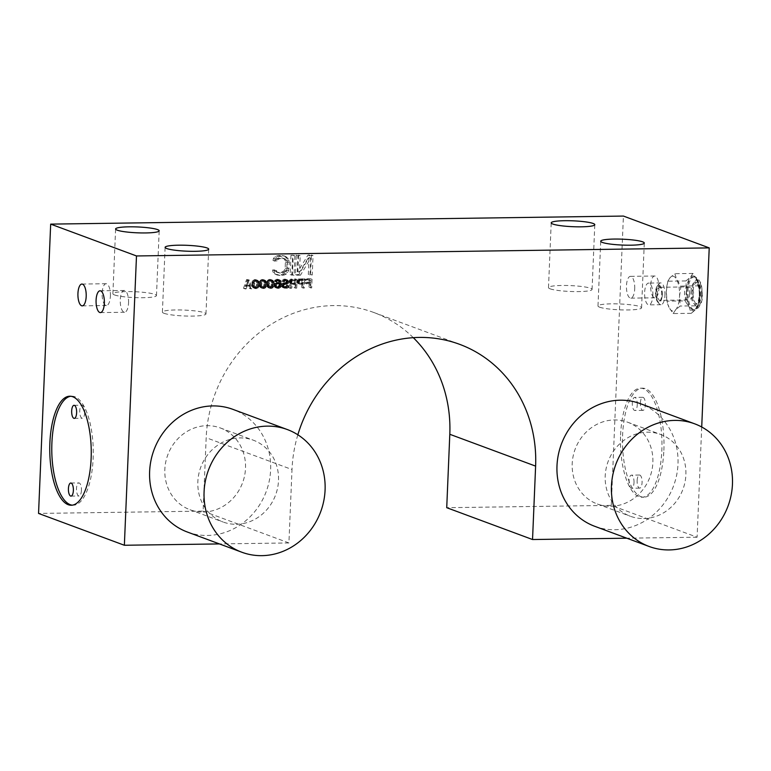 <?xml version="1.0" encoding="UTF-8"?>
<svg xmlns="http://www.w3.org/2000/svg" width="771" height="771" viewBox="0 0 771 771"><rect width="100%" height="100%" fill="white"/><g stroke="black" fill="none" stroke-linecap="round" stroke-linejoin="round"><path stroke-width="0.58" stroke-dasharray="3.85 2.89" d="M259.47 283.564L258.642 287.429L257.244 288.556L255.23 288.585L253.929 287.496L253.351 285.299L254.189 281.434L256.589 280.114L258.892 281.367L259.47 283.564L257.822 282.957L257.244 280.76L255.943 279.671L253.929 279.7L252.165 281.56L251.828 285.607L253.582 287.969L255.596 287.94L256.984 286.822L257.822 282.957M258.622 283.757L257.389 281.203L255.182 281.608L254.199 285.106L255.432 287.66L257.639 287.265L258.622 283.757L256.974 283.15L255.982 286.648L253.784 287.053L252.676 285.598L252.821 282.109L254.054 280.615L255.741 280.596L256.974 283.15M257.755 284.605L259.403 285.222M413.285 337.659A131.725 120.517 110.4 0 0 373.81 312.496A131.725 120.517 110.4 0 0 206.185 437.706L203.11 511.115L38.55 513.428M701.716 426.999L697.1 537.214L611.287 505.381L446.727 507.694M611.287 505.381L623.411 216.063M309.2 283.333L309.026 287.371L310.038 287.361L310.405 278.726L304.352 278.813L304.304 279.912L309.344 279.844L309.248 282.234L304.873 282.292L304.834 283.391L310.848 283.94L304.834 283.391M296.893 280.384L296.816 282.225L297.943 283.487L301.798 283.622L301.634 287.477L302.646 287.467L303.003 278.832L298.126 279.083L296.893 280.384L298.541 280.991L299.081 280.249L297.433 279.642M291.38 283.767L294.233 283.728L294.069 287.583L295.081 287.573L295.447 278.938L290.561 279.189L289.327 280.49L289.25 282.331L290.388 283.41L288.691 287.66L289.867 287.641L291.38 283.767L293.028 284.374L291.525 288.258L289.867 287.641M281.916 281.145L284.981 280.181L286.108 281.27L285.386 282.562L283.015 282.967L281.627 284.085L281.222 285.742L282.167 287.197L285.848 287.516L287.255 286.031L287.448 285.289L286.446 285.309L285.723 286.417L283.699 286.629L282.234 285.549L283.14 284.065L285.501 283.661L286.899 282.543L286.985 280.336L286.349 279.613L283.333 279.285L281.916 281.145L283.564 281.752L283.757 281.203L282.109 280.596M274.775 283.082L273.84 285.482L274.611 287.12L277.097 287.824L278.813 287.063L279.998 282.822L279.112 279.902L275.941 279.391L274.351 281.251L276.587 280.114L278.09 280.278L279.141 283.208L276.49 282.321L274.775 283.082L276.432 283.689L277.29 283.13L275.642 282.514M272.539 284.403L272.336 281.28L270.727 279.468L268.713 279.497L266.766 281.907L266.766 285.945L268.366 287.766L271.247 287.169L272.539 284.403L274.187 285.01L273.984 285.935L272.336 285.318M265.147 284.499L264.945 281.386L263.335 279.574L261.321 279.594L259.374 282.013L259.374 286.051L260.974 287.862L263.855 287.275L265.147 284.499L266.795 285.116L266.593 286.031L264.935 285.424M309.026 257.485L308.313 274.437L310.578 274.409L311.397 254.979L307.995 255.018L297.847 271.691L298.541 255.153L296.266 255.191L295.457 274.621L298.859 274.572L309.026 257.485L310.674 258.102L300.507 275.18L298.859 274.572M290.975 255.259L290.166 274.698L292.431 274.659L293.25 255.23L290.975 255.259L294.898 255.847L293.25 255.23M274.871 269.946L272.597 269.985L272.886 272.047L275.816 274.486L281.087 274.823L284.547 273.532L286.128 271.855L287.419 268.125L287.381 259.856L285.251 256.579L283.776 255.779L278.495 255.442L275.045 256.724L273.464 258.401L273.001 260.473L275.266 260.444L276.866 258.352L281.8 257.871L284.393 259.075L285.405 261.947L285.145 268.154L283.892 271.064L281.193 272.336L277.791 272.385L275.189 271.19L274.871 269.946L276.519 270.563L276.847 271.797L275.189 271.19M247.886 279.603L246.537 279.622L243.491 288.296L244.494 288.287L245.265 286.07L248.619 286.022L249.206 288.219L250.209 288.2L247.886 279.603L249.534 280.22L251.857 288.817L250.209 288.2M203.11 511.115L288.923 542.948L291.997 469.539L206.185 437.706M288.923 542.948L219.427 543.921M697.1 537.214L626.794 538.197M297.847 434.786A131.725 120.517 110.4 0 0 291.997 469.539M187.372 532.029A65.429 59.859 110.4 0 0 270.621 469.838A65.429 59.859 110.4 0 0 232.881 409.353M594.74 526.304A65.429 59.859 110.4 0 0 677.988 464.113A65.429 59.859 110.4 0 0 640.248 403.628M663.87 450.331A54.519 20.74 -90.8 0 0 642.474 388.17A54.519 20.74 -90.8 0 0 622.611 435.027A54.519 20.74 -90.8 0 0 644.007 497.199A54.519 20.74 -90.8 0 0 663.87 450.331M658.926 288.441A10.9 4.144 -90.8 0 0 654.646 276.008A10.9 4.144 -90.8 0 0 650.676 285.376A10.9 4.144 -90.8 0 0 654.955 297.808A10.9 4.144 -90.8 0 0 658.926 288.441M669.026 307.378A17.444 6.64 89.2 0 1 666.395 295.794A17.444 6.64 89.2 0 1 666.337 291.679A17.444 6.64 89.2 0 1 666.346 291.197A17.444 6.64 89.2 0 1 670.278 277.454A17.444 6.64 89.2 0 1 676.88 279.912A17.444 6.64 89.2 0 1 679.55 296.093A17.444 6.64 89.2 0 1 675.627 309.826A17.444 6.64 89.2 0 1 669.026 307.378L673.15 313.575L691.25 313.315L689.187 307.089L685.062 300.892L666.963 301.153L669.026 307.378M620.597 435.056A54.519 20.74 89.2 0 1 640.46 388.199A54.519 20.74 89.2 0 1 661.855 450.36A54.519 20.74 89.2 0 1 641.992 497.228A54.519 20.74 89.2 0 1 620.597 435.056M637.125 480.651A6.544 2.486 89.2 0 1 639.506 475.032A6.544 2.486 89.2 0 1 642.07 482.492A6.544 2.486 89.2 0 1 639.689 488.11A6.544 2.486 89.2 0 1 637.125 480.651M640.383 402.925A6.544 2.486 89.2 0 1 642.763 397.306A6.544 2.486 89.2 0 1 645.327 404.765A6.544 2.486 89.2 0 1 642.947 410.384A6.544 2.486 89.2 0 1 640.383 402.925M637.26 404.881A6.544 2.486 -90.8 0 0 634.697 397.422A6.544 2.486 -90.8 0 0 632.316 403.04A6.544 2.486 -90.8 0 0 634.88 410.5A6.544 2.486 -90.8 0 0 637.26 404.881M634.003 482.607A6.544 2.486 -90.8 0 0 631.439 475.148A6.544 2.486 -90.8 0 0 629.059 480.767A6.544 2.486 -90.8 0 0 631.622 488.226A6.544 2.486 -90.8 0 0 634.003 482.607M634.726 288.778A10.9 4.144 -90.8 0 0 630.447 276.346A10.9 4.144 -90.8 0 0 626.476 285.713A10.9 4.144 -90.8 0 0 630.755 298.146A10.9 4.144 -90.8 0 0 634.726 288.778M673.15 313.575L675.627 309.826L680.167 306.048L679.55 296.093L681.005 286.099L676.88 279.912L674.818 273.686L670.278 277.454L667.802 281.203L666.346 291.197L666.963 301.153M685.062 300.892L686.518 290.908L685.901 280.952L690.44 277.175L692.917 273.426L697.042 279.622L699.104 285.848L699.721 295.804L698.266 305.788L680.167 306.048M698.266 305.788L695.789 309.537L691.25 313.315M699.104 285.848L681.005 286.099M692.917 273.426L674.818 273.686M685.901 280.952L667.802 281.203M686.518 290.908A17.444 6.64 -90.8 0 0 687.038 299.871A17.444 6.64 -90.8 0 0 689.187 307.089A17.444 6.64 -90.8 0 0 692.397 310.626A17.444 6.64 -90.8 0 0 695.789 309.537A17.444 6.64 -90.8 0 0 698.468 304.111A17.444 6.64 -90.8 0 0 699.721 295.804A17.444 6.64 -90.8 0 0 699.74 295.322A17.444 6.64 -90.8 0 0 699.683 291.207A17.444 6.64 -90.8 0 0 699.201 286.841A17.444 6.64 -90.8 0 0 697.042 279.622A17.444 6.64 -90.8 0 0 693.842 276.085A17.444 6.64 -90.8 0 0 690.44 277.175A17.444 6.64 -90.8 0 0 687.761 282.6A17.444 6.64 -90.8 0 0 686.518 290.908M699.307 295.65A16.355 6.226 -90.8 0 0 692.888 277.001A16.355 6.226 -90.8 0 0 686.932 291.062A16.355 6.226 -90.8 0 0 693.351 309.711A16.355 6.226 -90.8 0 0 699.307 295.65M701.273 294.83A10.9 4.144 -90.8 0 0 696.994 282.398A10.9 4.144 -90.8 0 0 693.023 291.766A10.9 4.144 -90.8 0 0 697.302 304.208A10.9 4.144 -90.8 0 0 701.273 294.83M691.009 291.795A10.9 4.144 89.2 0 1 694.979 282.427A10.9 4.144 89.2 0 1 699.258 294.859A10.9 4.144 89.2 0 1 695.288 304.237A10.9 4.144 89.2 0 1 691.009 291.795M599.626 307.186A21.81 2.939 2.4 0 0 623.932 309.952A21.81 2.939 2.4 0 0 641.578 307.812A21.81 2.939 2.4 0 0 639.959 306.617A21.81 2.939 2.4 0 0 615.643 303.841A21.81 2.939 2.4 0 0 597.997 305.981A21.81 2.939 2.4 0 0 599.626 307.186M550.118 288.817A21.81 2.939 2.4 0 0 574.424 291.592A21.81 2.939 2.4 0 0 592.07 289.443A21.81 2.939 2.4 0 0 590.451 288.248A21.81 2.939 2.4 0 0 566.136 285.472A21.81 2.939 2.4 0 0 548.489 287.622A21.81 2.939 2.4 0 0 550.118 288.817M114.513 294.936A21.81 2.939 2.4 0 0 138.828 297.712A21.81 2.939 2.4 0 0 156.474 295.572A21.81 2.939 2.4 0 0 154.846 294.377A21.81 2.939 2.4 0 0 130.54 291.602A21.81 2.939 2.4 0 0 112.894 293.741A21.81 2.939 2.4 0 0 114.513 294.936M164.021 313.305A21.81 2.939 2.4 0 0 188.336 316.081A21.81 2.939 2.4 0 0 205.973 313.932A21.81 2.939 2.4 0 0 204.354 312.737A21.81 2.939 2.4 0 0 180.048 309.961A21.81 2.939 2.4 0 0 162.402 312.11A21.81 2.939 2.4 0 0 164.021 313.305M72.281 505.169A54.519 20.74 -90.8 0 0 73.293 505.217A54.519 20.74 -90.8 0 0 93.146 458.36A54.519 20.74 -90.8 0 0 71.761 396.188A54.519 20.74 -90.8 0 0 70.749 396.265M81.437 490.375A6.544 2.486 89.2 0 1 79.056 495.994A6.544 2.486 89.2 0 1 76.483 488.535A6.544 2.486 89.2 0 1 78.864 482.916A6.544 2.486 89.2 0 1 81.437 490.375M84.694 412.649A6.544 2.486 89.2 0 1 82.314 418.267A6.544 2.486 89.2 0 1 79.741 410.808A6.544 2.486 89.2 0 1 82.131 405.189A6.544 2.486 89.2 0 1 84.694 412.649M110.388 296.151A10.9 4.144 -90.8 0 0 106.109 283.718A10.9 4.144 -90.8 0 0 102.138 293.086A10.9 4.144 -90.8 0 0 106.417 305.518A10.9 4.144 -90.8 0 0 110.388 296.151M128.545 302.887A10.9 4.144 -90.8 0 0 124.266 290.445A10.9 4.144 -90.8 0 0 120.286 299.823A10.9 4.144 -90.8 0 0 124.565 312.255A10.9 4.144 -90.8 0 0 128.545 302.887M306.482 284.007L306.53 282.899L310.896 282.841L310.992 280.451L305.952 280.528L306 279.42L312.053 279.333L311.686 287.969L309.026 287.371M310.684 287.988L310.848 283.94M311.686 287.969L310.038 287.361M312.053 279.333L310.405 278.726M306 279.42L304.352 278.813M305.952 280.528L304.304 279.912M310.992 280.451L309.344 279.844M310.896 282.841L309.248 282.234M306.53 282.899L304.873 282.292M299.081 280.249L300.623 279.497L304.661 279.439L304.294 288.075L303.282 288.094L303.446 284.229L299.591 284.104L298.358 281.55L296.7 280.933M298.358 281.55L298.541 280.991M298.319 282.282L296.671 281.675M298.464 282.832L296.816 282.225M298.946 283.564L297.288 282.947M299.591 284.104L297.943 283.487M300.42 284.277L298.772 283.661M303.446 284.229L301.798 283.622M303.282 288.094L301.634 287.477M304.294 288.075L302.646 287.467M304.661 279.439L303.003 278.832M300.623 279.497L298.975 278.88M299.774 279.69L298.126 279.083M300.305 283.179L303.495 283.13L303.61 280.374L299.909 280.605L299.341 282.09L300.305 283.179L297.837 282.022L297.905 280.365L301.962 279.757L301.846 282.514L298.647 282.562M301.846 282.514L303.495 283.13M303.61 280.374L301.962 279.757M300.42 280.422L298.762 279.806M299.909 280.605L298.252 279.998M299.553 280.981L297.905 280.365M299.36 281.531L297.712 280.923M299.341 282.09L297.693 281.473M299.485 282.639L297.837 282.022M299.803 282.996L298.155 282.388M291.525 288.258L290.349 288.277L292.036 284.027L290.908 282.938L290.792 281.656L293.057 279.603L297.095 279.545L296.729 288.181L295.727 288.2L295.881 284.335L294.233 283.728M295.881 284.335L293.028 284.374M295.727 288.2L294.069 287.583M296.729 288.181L295.081 287.573M297.095 279.545L295.447 278.938M293.057 279.603L291.409 278.996M292.209 279.796L290.561 279.189M291.515 280.355L289.867 279.748M290.985 281.097L289.327 280.49M290.792 281.656L289.144 281.039M290.763 282.388L289.106 281.781M290.908 282.938L289.25 282.331M291.38 283.67L289.732 283.053M292.036 284.027L290.388 283.41M290.349 288.277L288.691 287.66M292.739 283.285L295.929 283.236L296.045 280.48L292.344 280.711L291.775 282.196L292.739 283.285L290.272 282.128L290.339 280.48L294.397 279.863L294.281 282.62L291.091 282.668M294.281 282.62L295.929 283.236M296.045 280.48L294.397 279.863M292.855 280.528L291.207 279.912M292.344 280.711L290.696 280.104M291.987 281.087L290.339 280.48M291.795 281.637L290.147 281.03M291.775 282.196L290.127 281.579M291.92 282.745L290.272 282.128M292.238 283.102L290.59 282.494M283.757 281.203L285.839 279.709L288.633 280.952L288.547 283.159L287.149 284.277L284.788 284.682L283.882 286.157L285.347 287.246L287.371 287.034L288.094 285.916L289.106 285.906L288.903 286.639L287.496 288.132L285.309 288.344L283.169 287.091L282.909 285.443L283.979 283.959L287.554 282.803L287.612 281.328L285.617 280.808L284.576 281.743L282.918 281.126M284.576 281.743L283.564 281.752M284.759 281.376L283.102 280.76M285.106 281.001L283.458 280.384M285.617 280.808L283.969 280.201M286.629 280.798L284.981 280.181M287.12 280.972L285.472 280.365M287.612 281.328L285.964 280.721M287.756 281.878L286.108 281.27M287.747 282.253L286.089 281.637M287.554 282.803L285.906 282.186M287.034 283.179L285.386 282.562M286.523 283.371L284.875 282.755M285.511 283.381L283.863 282.774M284.663 283.574L283.015 282.967M283.979 283.959L282.331 283.342M283.275 284.701L281.627 284.085M282.909 285.443L281.261 284.827M282.87 286.359L281.222 285.742M283.169 287.091L281.521 286.475M283.815 287.814L282.167 287.197M284.47 288.171L282.822 287.564M285.309 288.344L283.651 287.728M286.648 288.325L285 287.708M287.496 288.132L285.848 287.516M288.364 287.564L286.706 286.957M288.903 286.639L287.255 286.031M289.106 285.906L287.448 285.289M288.094 285.916L286.446 285.309M287.901 286.475L286.253 285.858M287.371 287.034L285.723 286.417M286.696 287.226L285.048 286.61M285.347 287.246L283.699 286.629M284.682 287.063L283.034 286.455M284.2 286.706L282.543 286.099M283.882 286.157L282.234 285.549M283.911 285.607L282.253 285M284.268 285.048L282.62 284.441M284.788 284.682L283.14 284.065M285.463 284.489L283.815 283.873M286.475 284.47L284.827 283.863M287.149 284.277L285.501 283.661M287.843 283.901L286.195 283.285M288.547 283.159L286.899 282.543M288.74 282.417L287.091 281.81M288.778 281.685L287.12 281.068M288.633 280.952L286.985 280.336M287.997 280.23L286.349 279.613M287.342 279.863L285.684 279.256M286.677 279.69L285.019 279.083M285.839 279.709L284.181 279.092M284.991 279.902L283.333 279.285M284.287 280.461L282.639 279.854M277.29 283.13L278.977 282.918L280.789 283.815L279.738 280.895L278.235 280.731L275.999 281.868L276.731 280.567L278.437 279.806L280.76 280.509L281.531 282.157L281.001 286.937L278.745 288.431L276.259 287.737L275.488 286.099L275.902 284.248L274.254 283.641M275.902 284.248L276.432 283.689M275.526 285.174L273.878 284.566M275.488 286.099L273.84 285.482M275.787 287.005L274.139 286.398M276.259 287.737L274.611 287.12M277.078 288.277L275.43 287.66M277.907 288.45L276.259 287.834M278.745 288.431L277.097 287.824M279.594 288.238L277.945 287.631M280.461 287.679L278.813 287.063M281.001 286.937L279.343 286.32M281.367 286.012L279.719 285.395M281.588 284.721L279.94 284.113M281.646 283.439L279.998 282.822M281.531 282.157L279.883 281.54M281.232 281.242L279.584 280.625M280.76 280.509L279.112 279.902M279.94 279.969L278.292 279.362M279.112 279.796L277.464 279.189M278.437 279.806L276.789 279.198M277.589 280.008L275.941 279.391M276.731 280.567L275.074 279.96M276.191 281.309L274.543 280.702M275.999 281.868L274.351 281.251M276.847 281.849L275.189 281.242M277.203 281.299L275.555 280.683M277.724 280.923L276.066 280.307M278.235 280.731L276.587 280.114M279.237 280.711L277.589 280.104M279.738 280.895L278.09 280.278M280.23 281.251L278.572 280.644M280.538 281.8L278.89 281.184M280.683 282.35L279.035 281.733M280.808 283.449L279.16 282.832M280.789 283.815L279.141 283.208M279.815 283.092L278.167 282.485M278.977 282.918L277.329 282.311M278.138 282.938L276.49 282.321M276.548 284.798L276.481 286.446L277.281 287.352L278.957 287.516L280.345 286.398L280.413 284.74L279.603 284.017L277.936 283.853L276.548 284.798L274.9 284.181L276.288 283.246L278.447 283.767L278.89 285.231L277.82 286.716L275.632 286.745L274.833 285.839L274.9 284.181M274.707 284.74L276.355 285.347M276.336 285.896L274.688 285.289M276.481 286.446L274.833 285.839M276.799 286.995L275.141 286.378M277.281 287.352L275.632 286.745M277.782 287.535L276.134 286.918M278.957 287.516L277.309 286.899M279.468 287.323L277.82 286.716M279.989 286.947L278.341 286.34M280.345 286.398L278.697 285.781M280.538 285.839L278.89 285.231M280.557 285.289L278.909 284.672M280.413 284.74L278.765 284.123M280.095 284.374L278.447 283.767M279.603 284.017L277.955 283.4M279.112 283.844L277.464 283.227M277.936 283.853L276.288 283.246M277.425 284.046L275.767 283.439M276.905 284.422L275.257 283.805M273.984 285.935L272.038 288.344L270.014 288.373L268.722 287.294L268.212 283.439L268.973 281.232L270.361 280.104L272.385 280.075L273.676 281.164L274.264 283.352L272.606 282.745M274.264 283.352L274.187 285.01M274.129 282.437L272.481 281.829M273.984 281.887L272.336 281.28M273.676 281.164L272.028 280.548M273.194 280.615L271.546 280.008M272.385 280.075L270.727 279.468M271.382 279.912L269.734 279.295M270.361 280.104L268.713 279.497M269.503 280.673L267.855 280.056M268.973 281.232L267.325 280.615M268.607 281.964L266.959 281.357M268.414 282.523L266.766 281.907M268.212 283.439L266.564 282.832M268.144 285.097L266.487 284.48M268.269 286.012L266.621 285.395M268.414 286.561L266.766 285.945M268.722 287.294L267.074 286.677M269.204 287.834L267.547 287.226M270.014 288.373L268.366 287.766M271.016 288.547L269.368 287.93M272.038 288.344L270.39 287.737M272.895 287.785L271.247 287.169M273.426 287.226L271.777 286.61M273.792 286.484L272.144 285.877M273.416 283.555L272.173 281.001L269.975 281.396L268.992 284.904L270.226 287.458L272.423 287.053L273.416 283.555L271.758 282.938L270.775 286.446L268.578 286.841L267.46 285.386L267.604 281.897L268.848 280.413L270.525 280.384L271.758 282.938M271.643 281.839L273.291 282.456M272.664 281.357L271.016 280.75M272.173 281.001L270.525 280.384M271.344 280.827L269.696 280.21M270.496 281.02L268.848 280.413M269.975 281.396L268.327 280.789M269.252 282.514L267.604 281.897M269.04 283.612L267.392 283.005M268.992 284.904L267.335 284.287M269.108 286.002L267.46 285.386M269.734 287.091L268.086 286.484M270.226 287.458L268.578 286.841M271.055 287.622L269.407 287.014M271.903 287.429L270.255 286.822M272.423 287.053L270.775 286.446M273.146 285.945L271.498 285.328M273.358 284.836L271.71 284.229M266.593 286.031L264.636 288.45L262.622 288.479L261.33 287.4L260.743 285.203L261.581 281.328L262.969 280.21L264.983 280.181L266.284 281.261L266.862 283.458L265.214 282.851M266.862 283.458L266.795 285.116M266.737 282.543L265.089 281.935M266.593 281.993L264.945 281.386M266.284 281.261L264.636 280.654M265.802 280.721L264.154 280.104M264.983 280.181L263.335 279.574M263.99 280.008L262.333 279.401M262.969 280.21L261.321 279.594M262.111 280.769L260.453 280.162M261.581 281.328L259.933 280.721M261.215 282.07L259.567 281.463M261.022 282.629L259.374 282.013M260.82 283.545L259.162 282.938M260.743 285.203L259.095 284.586M260.877 286.118L259.229 285.501M261.022 286.667L259.374 286.051M261.33 287.4L259.673 286.783M261.803 287.94L260.155 287.323M262.622 288.479L260.974 287.862M263.624 288.653L261.976 288.036M264.636 288.45L262.988 287.834M265.503 287.891L263.855 287.275M266.034 287.332L264.386 286.716M266.4 286.59L264.752 285.974M266.014 283.661L265.272 281.463L263.104 281.126L261.861 282.61L261.716 286.108L263.663 287.728L265.744 286.051L266.014 283.661L264.366 283.044L263.383 286.552L261.176 286.947L259.943 284.393L260.926 280.885L263.133 280.49L264.366 283.044M264.241 281.945L265.899 282.552M265.272 281.463L263.615 280.846M264.781 281.107L263.133 280.49M263.952 280.933L262.294 280.316M263.104 281.126L261.446 280.519M262.583 281.502L260.926 280.885M261.861 282.61L260.212 282.003M261.648 283.718L260 283.102M261.591 285L259.943 284.393M261.716 286.108L260.068 285.492M262.342 287.197L260.694 286.581M262.834 287.554L261.176 286.947M263.663 287.728L262.015 287.12M264.511 287.535L262.863 286.918M265.031 287.159L263.383 286.552M265.744 286.051L264.096 285.434M265.966 284.942L264.318 284.335M256.232 288.749L254.584 288.142M255.23 288.585L253.582 287.969M257.244 288.556L255.596 287.94M258.112 287.988L256.464 287.381M258.642 287.429L256.984 286.822M259.008 286.696L257.35 286.08M259.191 286.137L257.543 285.53M254.411 288.046L252.763 287.429M253.929 287.496L252.281 286.889M253.63 286.773L251.972 286.157M253.486 286.224L251.828 285.607M253.351 285.299L251.703 284.692M253.418 283.651L251.77 283.034M253.63 282.726L251.972 282.119M253.823 282.176L252.165 281.56M254.189 281.434L252.531 280.827M254.709 280.875L253.061 280.268M255.577 280.316L253.929 279.7M256.589 280.114L254.941 279.507M257.591 280.287L255.943 279.671M258.41 280.827L256.762 280.21M258.892 281.367L257.244 280.76M259.201 282.099L257.543 281.492M259.345 282.649L257.687 282.032M300.507 275.18L297.105 275.228L297.924 255.799L300.189 255.77L299.495 272.308L309.643 255.635L313.045 255.587L312.236 275.016L308.313 274.437M309.961 275.054L310.674 258.102M312.236 275.016L310.578 274.409M313.045 255.587L311.397 254.979M309.643 255.635L307.995 255.018M299.495 272.308L297.847 271.691M300.189 255.77L298.541 255.153M297.924 255.799L296.266 255.191M297.105 275.228L295.457 274.621M294.898 255.847L294.079 275.276L290.166 274.698M291.814 275.305L292.623 255.876M294.079 275.276L292.431 274.659M276.847 271.797L279.439 273.001L282.841 272.953L285.54 271.671L286.793 268.761L287.053 262.564L286.041 259.682L284.942 258.873L280.046 258.526L277.348 259.808L276.914 261.051L274.649 261.09L275.112 259.008L278.244 256.492L285.424 256.386L288.344 258.825L289.327 262.535L288.605 270.804L286.195 274.148L282.735 275.43L277.464 275.093L274.543 272.655L274.245 270.592L272.597 269.985M274.245 270.592L276.519 270.563M274.543 272.655L272.886 272.047M275.979 274.293L274.331 273.676M277.464 275.093L275.816 274.486M279.333 275.478L277.685 274.871M282.735 275.43L281.087 274.823M284.644 274.996L282.996 274.38M286.195 274.148L284.547 273.532M287.776 272.471L286.128 271.855M288.605 270.804L286.947 270.197M289.067 268.732L287.419 268.125M289.327 262.535L287.679 261.918M289.038 260.473L287.381 259.856M288.344 258.825L286.696 258.218M286.899 257.196L285.251 256.579M285.424 256.386L283.776 255.779M283.555 256.001L281.907 255.394M280.152 256.049L278.495 255.442M278.244 256.492L276.587 255.876M276.693 257.341L275.045 256.724M275.112 259.008L273.464 258.401M274.649 261.09L273.001 260.473M276.914 261.051L275.266 260.444M277.348 259.808L275.7 259.191M278.514 258.969L276.866 258.352M280.046 258.526L278.398 257.919M283.449 258.478L281.8 257.871M284.942 258.873L283.294 258.266M286.041 259.682L284.393 259.075M286.745 260.916L285.097 260.299M287.053 262.564L285.405 261.947M286.793 268.761L285.145 268.154M286.349 270.428L284.701 269.811M285.54 271.671L283.892 271.064M284.374 272.52L282.726 271.903M282.841 272.953L281.193 272.336M279.439 273.001L277.791 272.385M277.945 272.606L276.297 271.999M251.857 288.817L250.854 288.826L250.276 286.629L246.913 286.677L246.151 288.894L245.139 288.913L248.185 280.23L246.537 279.622M248.185 280.23L249.534 280.22M245.139 288.913L243.491 288.296M246.151 288.894L244.494 288.287M246.913 286.677L245.265 286.07M250.276 286.629L248.619 286.022M250.854 288.826L249.206 288.219M248.831 280.962L247.115 285.945L250.132 285.896L248.831 280.962L247.183 280.345L248.484 285.289L245.457 285.328L247.183 280.345M245.457 285.328L247.115 285.945M250.132 285.896L248.484 285.289M256.849 282.051L258.497 282.658M258.564 285.048L256.916 284.432M258.352 286.147L256.704 285.54M257.639 287.265L255.982 286.648M257.119 287.641L255.471 287.024M256.271 287.834L254.623 287.217M255.432 287.66L253.784 287.053M254.95 287.304L253.293 286.687M254.324 286.205L252.676 285.598M254.199 285.106L252.551 284.499M254.257 283.824L252.599 283.208M254.469 282.716L252.821 282.109M255.182 281.608L253.534 280.991M255.702 281.232L254.054 280.615M256.55 281.039L254.902 280.422M257.389 281.203L255.741 280.596M257.871 281.569L256.223 280.952M662.318 294.744A6.544 2.486 -90.8 0 0 660.786 287.853A6.544 2.486 -90.8 0 0 659.754 287.284A6.544 2.486 -90.8 0 0 657.364 292.903A6.544 2.486 -90.8 0 0 659.937 300.362A6.544 2.486 -90.8 0 0 660.949 299.774A6.544 2.486 -90.8 0 0 662.318 294.744M655.948 292.768A7.633 2.901 89.2 0 1 659.928 286.87A7.633 2.901 89.2 0 1 661.72 294.907A7.633 2.901 89.2 0 1 660.13 300.777A7.633 2.901 89.2 0 1 657.171 299.958A7.633 2.901 89.2 0 1 655.948 292.768M662.154 295.071A8.76 3.335 -90.8 0 0 660.747 286.812A8.76 3.335 -90.8 0 0 657.355 285.868A8.76 3.335 -90.8 0 0 655.514 292.614A8.76 3.335 -90.8 0 0 657.576 301.846A8.76 3.335 -90.8 0 0 662.154 295.071M664.939 295.341A10.9 4.144 -90.8 0 0 660.66 282.909A10.9 4.144 -90.8 0 0 658.964 283.901A10.9 4.144 -90.8 0 0 656.69 292.276A10.9 4.144 -90.8 0 0 659.244 303.774A10.9 4.144 -90.8 0 0 660.969 304.718A10.9 4.144 -90.8 0 0 664.939 295.341M652.873 295.515A10.9 4.144 -90.8 0 0 648.594 283.082A10.9 4.144 -90.8 0 0 644.623 292.45A10.9 4.144 -90.8 0 0 648.903 304.882A10.9 4.144 -90.8 0 0 652.873 295.515M643.737 518.555A43.619 39.909 110.4 0 0 684.995 482.126A43.619 39.909 110.4 0 0 660.718 434.478A43.619 39.909 110.4 0 0 647.351 432.194A43.619 39.909 110.4 0 0 606.102 468.614A43.619 39.909 110.4 0 0 630.379 516.262A43.619 39.909 110.4 0 0 643.737 518.555M610.728 506.306A43.619 39.909 110.4 0 0 651.987 469.876A43.619 39.909 110.4 0 0 627.71 422.238A43.619 39.909 110.4 0 0 614.352 419.944A43.619 39.909 110.4 0 0 573.094 456.374A43.619 39.909 110.4 0 0 597.371 504.022A43.619 39.909 110.4 0 0 610.728 506.306M203.361 512.031A43.619 39.909 110.4 0 0 244.619 475.611A43.619 39.909 110.4 0 0 220.342 427.963A43.619 39.909 110.4 0 0 206.985 425.669A43.619 39.909 110.4 0 0 165.726 462.099A43.619 39.909 110.4 0 0 190.003 509.747A43.619 39.909 110.4 0 0 203.361 512.031M236.369 524.28A43.619 39.909 110.4 0 0 277.618 487.85A43.619 39.909 110.4 0 0 253.351 440.202A43.619 39.909 110.4 0 0 239.983 437.918A43.619 39.909 110.4 0 0 198.735 474.348A43.619 39.909 110.4 0 0 223.012 521.996A43.619 39.909 110.4 0 0 236.369 524.28M687.934 291.043A16.355 6.226 89.2 0 1 693.9 276.991A16.355 6.226 89.2 0 1 700.319 295.64A16.355 6.226 89.2 0 1 694.353 309.701A16.355 6.226 89.2 0 1 687.934 291.043M702.102 295.139A13.088 4.973 89.2 0 1 696.608 306.251A13.088 4.973 89.2 0 1 692.204 291.467A13.088 4.973 89.2 0 1 697.697 280.345A13.088 4.973 89.2 0 1 702.102 295.139M689.544 294.358A6.544 2.486 -90.8 0 0 687.337 286.966A6.544 2.486 -90.8 0 0 686.98 286.899A6.544 2.486 -90.8 0 0 684.59 292.527A6.544 2.486 -90.8 0 0 686.797 299.919A6.544 2.486 -90.8 0 0 687.163 299.986A6.544 2.486 -90.8 0 0 689.544 294.358M459.622 344.329L373.81 312.496M642.474 388.17L640.46 388.199M642.763 397.306L634.697 397.422M642.947 410.384L634.88 410.5M639.506 475.032L631.439 475.148M639.689 488.11L631.622 488.226M644.007 497.199L641.992 497.228M654.646 276.008L630.447 276.346M654.955 297.808L630.755 298.146M692.888 277.001L693.9 276.991C695.905 276.596 698.025 278.312 700.261 282.138C701.369 283.381 702.063 287.776 702.342 295.312C702.979 303.552 696.926 310.819 694.353 309.701L693.351 309.711M694.979 282.427L696.994 282.398M695.288 304.237L697.302 304.208M641.578 307.812L644.296 243.038M597.997 305.981L600.715 241.217M592.07 289.443L594.788 224.679M548.489 287.622L551.207 222.848M156.474 295.572L159.183 230.799M112.894 293.741L115.602 228.968M205.973 313.932L208.69 249.168M162.402 312.11L165.11 247.337M71.761 396.188L69.737 396.217M70.99 496.11L79.056 495.994M70.797 483.022L78.864 482.916M74.247 418.383L82.314 418.267M74.064 405.305L82.131 405.189M73.293 505.217L71.269 505.246M106.109 283.718L81.909 284.056M106.417 305.518L82.218 305.865M124.266 290.445L100.066 290.792M124.565 312.255L100.365 312.592M659.754 287.284L686.98 286.899A6.544 6.544 0 0 1 693.514 294.551A6.544 6.544 0 0 1 687.163 299.986L659.937 300.362M660.786 287.853L659.928 286.87M657.355 285.868L658.964 283.901M660.66 282.909L648.594 283.082M660.969 304.718L648.903 304.882M657.576 301.846L659.244 303.774M660.949 299.774L660.13 300.777M627.71 422.238L660.718 434.478M597.371 504.022L630.379 516.262M220.342 427.963L253.351 440.202M190.003 509.747L223.012 521.996"/><path stroke-width="1.16" d="M626.794 538.197L532.539 539.527L446.727 507.694L449.801 434.285A131.725 120.517 110.4 0 0 413.285 337.659M709.224 247.896L623.411 216.063L50.674 224.12L38.55 513.428L124.362 545.261L136.486 255.953L709.224 247.896L701.716 426.999M219.427 543.921L124.362 545.261M449.801 434.285L535.614 466.118L532.539 539.527M535.614 466.118A131.725 120.517 110.4 0 0 459.622 344.329A131.725 120.517 110.4 0 0 297.847 434.786M287.332 429.553L232.881 409.353A65.429 59.859 110.4 0 0 149.622 471.544A65.429 59.859 110.4 0 0 187.372 532.029L241.824 552.229A65.429 59.859 110.4 0 0 325.083 490.038A65.429 59.859 110.4 0 0 287.332 429.553A65.429 59.859 110.4 0 0 204.084 491.744A65.429 59.859 110.4 0 0 241.824 552.229M694.7 423.828L640.248 403.628A65.429 59.859 110.4 0 0 556.99 465.819A65.429 59.859 110.4 0 0 594.74 526.304L649.192 546.504A65.429 59.859 110.4 0 0 732.45 484.313A65.429 59.859 110.4 0 0 694.7 423.828A65.429 59.859 110.4 0 0 611.451 486.019A65.429 59.859 110.4 0 0 649.192 546.504M136.486 255.953L50.674 224.12M49.874 443.084A54.519 20.74 89.2 0 1 69.737 396.217A54.519 20.74 89.2 0 1 91.132 458.388A54.519 20.74 89.2 0 1 71.269 505.246A54.519 20.74 89.2 0 1 49.874 443.084M77.938 293.433A10.9 4.144 89.2 0 1 81.909 284.056A10.9 4.144 89.2 0 1 86.188 296.488A10.9 4.144 89.2 0 1 82.218 305.865A10.9 4.144 89.2 0 1 77.938 293.433M96.086 300.16A10.9 4.144 89.2 0 1 100.066 290.792A10.9 4.144 89.2 0 1 104.345 303.225A10.9 4.144 89.2 0 1 100.365 312.592A10.9 4.144 89.2 0 1 96.086 300.16M642.667 241.843A21.81 2.939 -177.6 0 1 644.296 243.038A21.81 2.939 -177.6 0 1 626.65 245.188A21.81 2.939 -177.6 0 1 602.334 242.412A21.81 2.939 -177.6 0 1 600.715 241.217A21.81 2.939 -177.6 0 1 618.361 239.068A21.81 2.939 -177.6 0 1 642.667 241.843M593.169 223.474A21.81 2.939 -177.6 0 1 594.788 224.679A21.81 2.939 -177.6 0 1 577.142 226.819A21.81 2.939 -177.6 0 1 552.826 224.043A21.81 2.939 -177.6 0 1 551.207 222.848A21.81 2.939 -177.6 0 1 568.853 220.708A21.81 2.939 -177.6 0 1 593.169 223.474M157.563 229.604A21.81 2.939 -177.6 0 1 159.183 230.799A21.81 2.939 -177.6 0 1 141.536 232.938A21.81 2.939 -177.6 0 1 117.231 230.172A21.81 2.939 -177.6 0 1 115.602 228.968A21.81 2.939 -177.6 0 1 133.248 226.828A21.81 2.939 -177.6 0 1 157.563 229.604M207.071 247.963A21.81 2.939 -177.6 0 1 208.69 249.168A21.81 2.939 -177.6 0 1 191.044 251.307A21.81 2.939 -177.6 0 1 166.738 248.532A21.81 2.939 -177.6 0 1 165.11 247.337A21.81 2.939 -177.6 0 1 182.756 245.197A21.81 2.939 -177.6 0 1 207.071 247.963M70.749 396.265A54.519 20.74 -90.8 0 0 51.898 443.055A54.519 20.74 -90.8 0 0 72.281 505.169M71.674 410.924A6.544 2.486 -90.8 0 0 74.247 418.383A6.544 2.486 -90.8 0 0 76.628 412.764A6.544 2.486 -90.8 0 0 74.064 405.305A6.544 2.486 -90.8 0 0 71.674 410.924M68.417 488.65A6.544 2.486 -90.8 0 0 70.99 496.11A6.544 2.486 -90.8 0 0 73.37 490.491A6.544 2.486 -90.8 0 0 70.797 483.022A6.544 2.486 -90.8 0 0 68.417 488.65"/></g></svg>

